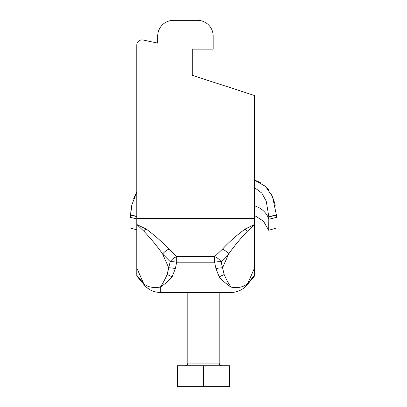 <?xml version="1.0" encoding="UTF-8"?>
<svg xmlns="http://www.w3.org/2000/svg" width="407" height="407" viewBox="0 0 407 407"><rect width="100%" height="100%" fill="white"/><g stroke="black" fill="none" stroke-linecap="round" stroke-linejoin="round"><path stroke-width="0.61" d="M137.164 275.707L143.62 283.455C147.146 286.981 152.717 288.187 160.327 287.077C162.714 283.618 164.977 279.456 167.119 274.588A10.465 2.34 -148.8 0 1 172.08 276.943C168.34 281.039 164.423 284.417 160.327 287.077L160.327 292.46C153.882 292.328 148.54 289.835 144.297 284.981L136.783 276.027L136.783 229.848L130.759 228.093M160.327 292.46C153.882 292.328 148.54 289.835 144.297 284.981C148.54 289.835 153.882 292.328 160.327 292.46C153.882 292.328 148.54 289.835 144.297 284.981A20.93 20.93 0 0 0 160.327 292.46L230.973 292.46C237.418 292.328 242.765 289.835 247.008 284.981L254.523 276.027L254.523 224.496L245.162 229.014C236.381 235.521 228.815 242.231 222.471 249.155L214.611 256.624L214.611 262.205L215.964 268.6L219.22 276.943C222.96 281.039 226.877 284.417 230.973 287.077C228.586 283.618 226.323 279.456 224.181 274.588L221.093 261.65L228.663 254.014C233.832 246.571 240.008 239.051 247.197 231.456L254.523 224.496L254.523 260.475M236.029 287.576L230.973 287.077L230.973 292.46C237.418 292.328 242.765 289.835 247.008 284.981L247.685 283.455C243.991 286.864 238.085 288.517 230.973 287.077M254.136 275.707L247.685 283.455L254.523 268.03L254.523 275.249L247.685 283.455M144.297 284.981L136.783 268.03L136.783 224.496L146.138 229.014C154.925 235.521 162.485 242.231 168.834 249.155L176.689 256.624L176.689 262.205L214.611 262.205A10.465 2.666 -10.8 0 1 221.093 261.65A10.465 7.061 45.2 0 0 214.611 256.624L176.689 256.624A10.465 7.061 134.8 0 0 170.207 261.65L162.637 254.014C157.468 246.571 151.292 239.051 144.103 231.456L136.783 224.496L136.783 218.406L254.523 218.406L254.523 224.496M167.119 274.588L170.207 261.65A10.465 2.666 -169.2 0 1 176.689 262.205L175.341 268.6L172.08 276.943L219.22 276.943A10.465 2.34 -31.2 0 1 224.181 274.588M143.62 283.455L136.783 275.249L136.783 268.03M254.523 276.027L254.523 275.249M143.101 40.008L157.713 43.117L143.101 40.008A5.235 5.235 0 0 0 136.783 45.126L136.783 218.406M157.713 36.05L157.713 43.117L157.713 36.05A15.7 15.7 0 0 1 173.413 20.35L197.481 20.35A15.7 15.7 0 0 1 213.182 36.05L213.182 49.13L192.252 49.13L192.252 75.295L254.523 95.528L254.523 218.406M192.252 75.295L192.252 49.13M213.182 49.13L213.182 36.05M197.481 20.35L173.413 20.35M168.834 249.155A10.465 6.334 138 0 0 162.637 254.014L168.757 267.826A10.465 2.646 -167 0 1 175.341 268.6M144.103 231.456A10.465 3.322 124.7 0 1 146.138 229.014L245.162 229.014A10.465 3.322 55.3 0 1 247.197 231.456M222.471 249.155A10.465 6.334 42 0 1 228.663 254.014L222.543 267.826A10.465 2.646 -13 0 0 215.964 268.6M229.665 386.65L177.335 386.65L177.335 365.72L229.665 365.72L229.665 386.65M203.5 386.65L203.5 365.72M130.901 210.923L130.627 214.871L131.873 204.797L136.783 192.201L136.07 193.391M135.745 193.986L133.481 199.104M131.746 205.403L131.049 209.625M276.389 216.254L276.373 214.855M275.239 205.326L273.662 199.516M273.219 198.285L271.454 194.353M268.925 190.288L267.251 188.207M261.172 183.069L256.547 180.815M254.558 180.164L265.476 186.375L272.461 196.449L276.373 214.871L268.803 216.702L266.249 201.185L261.828 193.116L254.523 187.566M268.732 227.503L268.808 219.251C268.671 233.933 268.671 233.933 268.808 219.251L268.803 216.702M254.523 215.461L263.426 221.143L268.706 230.291L268.727 228.327M254.523 205.83A22.237 19.638 180 0 1 268.808 219.251L276.384 217.43C276.195 231.675 276.195 231.675 276.384 217.43C276.195 231.675 276.195 231.675 276.384 217.43L276.378 215.135L268.808 216.962M136.783 216.361L130.627 214.871L130.616 217.43C130.805 231.675 130.805 231.675 130.616 217.43C130.805 231.675 130.805 231.675 130.616 217.43L136.783 218.91M136.783 216.621L130.622 215.135L130.611 216.254M230.973 292.46C237.418 292.328 242.765 289.835 247.008 284.981C242.765 289.835 237.418 292.328 230.973 292.46A20.93 20.93 0 0 0 247.008 284.981M187.8 292.46L187.8 363.1L219.2 363.1C219.353 364.692 220.228 365.562 221.815 365.72M187.8 363.1C187.647 364.692 186.772 365.562 185.185 365.72M219.2 292.46L219.2 363.1M268.706 230.291L276.241 228.093"/></g></svg>
